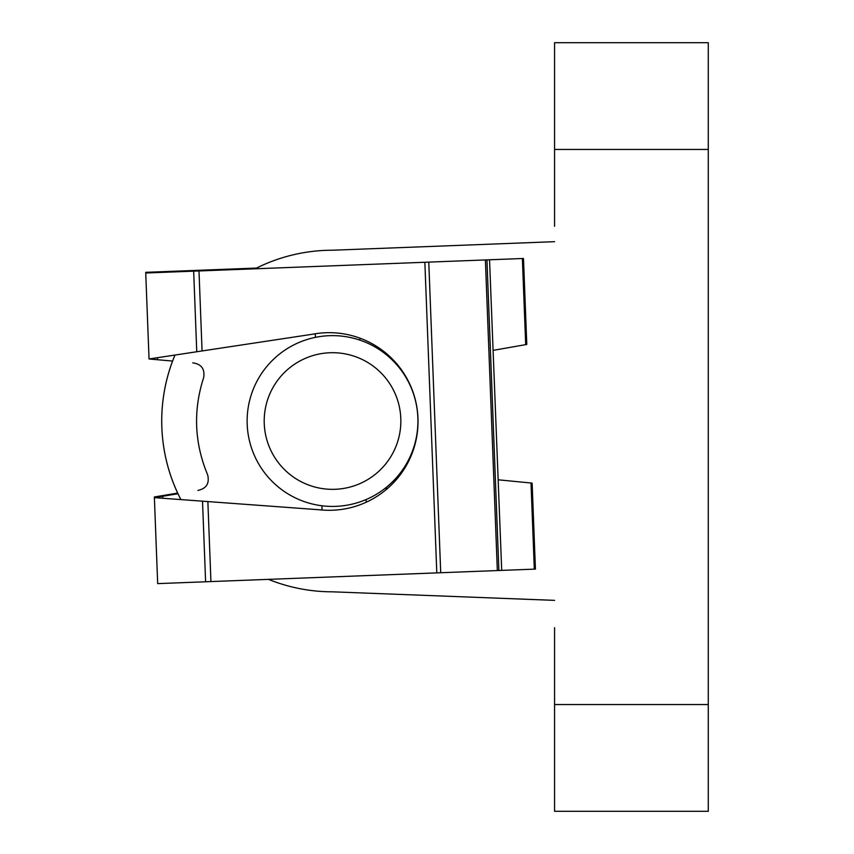 <?xml version="1.0" encoding="UTF-8"?>
<svg xmlns="http://www.w3.org/2000/svg" width="854" height="854" viewBox="0 0 854 854"><rect width="100%" height="100%" fill="white"/><g stroke="black" fill="none" stroke-linecap="round" stroke-linejoin="round"><path stroke-width="1.28" d="M288.62 473.372A68.32 68.32 0 0 0 384.876 464.928A68.32 68.32 0 0 0 376.433 368.672A68.32 68.32 0 0 0 280.187 377.116A68.32 68.32 0 0 0 288.62 473.372M387.406 355.595A85.4 85.4 0 0 1 397.964 475.902A85.4 85.4 0 0 1 277.646 486.449A85.4 85.4 0 0 1 267.099 366.142A85.4 85.4 0 0 1 387.406 355.595M332.526 250.222A170.8 170.8 0 0 0 255.079 268.796A170.8 170.8 0 0 1 332.526 250.222L554.566 241.682L332.526 250.222M174.985 355.05A170.8 170.8 0 0 0 180.877 499.59M554.566 226.31L554.566 149.45L708.286 149.45L708.286 704.55L554.566 704.55L554.566 627.69M268.487 579.364A170.8 170.8 0 0 0 332.526 591.822L554.566 600.362L332.526 591.822A170.8 170.8 0 0 1 268.487 579.364M554.566 149.45L554.566 42.7L708.286 42.7L708.286 149.45M554.566 704.55L554.566 811.3L708.286 811.3L708.286 704.55M177.675 493.089L154.35 496.975L154.382 497.647L319.78 509.795A88.816 88.816 0 0 0 417.958 418.065A88.816 88.816 0 0 0 313.023 334.16L149.888 358.851L157.392 357.709L157.478 359.726L172.593 361.061A170.8 170.8 0 0 0 177.974 493.729L162.73 496.259L177.974 493.729M493.249 350.343L526.79 344.45L523.481 258.474L145.735 273.002L145.714 272.33L256.52 268.071M174.782 271.209L174.803 271.882M498.224 479.809L532.127 483.118L535.426 569.095L157.68 583.624L154.382 497.647M149.888 358.851L149.044 358.979L145.735 273.002M196.569 500.743L162.804 498.266L162.73 496.259L155.214 497.508M157.478 359.726L149.898 359.054M197.904 490.42C206.401 488.563 209.657 483.396 207.671 474.92C194.349 442.938 193.025 410.464 203.679 377.5C204.981 368.917 201.33 364.039 192.737 362.854M322.065 510.009L321.894 505.76M315.425 337.351L315.286 333.765M384.94 488.445L387.684 488.339M366.206 502.227L366.099 499.547M381.727 349.852L379.838 349.926M359.972 340.148L359.897 338.131M489.545 259.776L501.704 570.397L489.545 259.776M155.225 497.711L162.804 498.266M172.337 271.305L172.359 271.978M210.938 581.574L207.864 501.576M436.8 572.885L424.854 262.263M202.067 350.951L198.993 270.953M196.762 351.752L193.666 271.156M205.611 581.777L202.515 501.181M525.69 344.642L522.37 258.516M534.316 569.138L531.007 483.012M440.717 572.735L428.772 262.114M498.885 570.504L486.94 259.872M497.338 570.557L485.392 259.936"/></g></svg>
